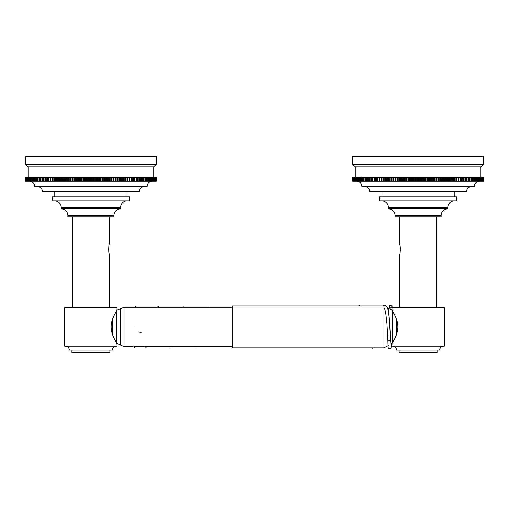 <?xml version="1.0" encoding="UTF-8"?>
<svg xmlns="http://www.w3.org/2000/svg" width="509" height="509" viewBox="0 0 509 509"><rect width="100%" height="100%" fill="white"/><g stroke="black" fill="none" stroke-linecap="round" stroke-linejoin="round"><path stroke-width="0.76" d="M418.105 196.913L456.847 196.913L456.847 200.839L379.364 200.839L379.364 196.913L418.105 196.913M390.887 343.53L392.076 343.27L391.93 346.12L444.287 346.12L444.287 307.64L391.93 307.64L392.076 310.49M391.93 343.505C391.523 343.887 397.93 335.476 397.885 326.835C397.873 318.195 391.536 309.911 391.93 310.255M437.085 350.046L437.085 352.667L399.126 352.667L399.126 350.046M443.632 346.12A3.926 3.926 0 0 0 439.706 350.046L396.511 350.046A3.926 3.926 0 0 0 392.585 346.12M399.781 307.64L399.781 254.398C400.43 254.296 400.418 244.186 399.781 244.135L399.781 216.859M436.429 307.64L436.429 216.859M400.106 252.649L400.208 251.853M400.297 250.899L400.341 250.123M400.36 249.283L400.341 248.475M400.303 247.654L400.214 246.7M400.106 245.885L399.781 244.135M388.424 208.849L447.793 208.849A6.649 6.649 0 0 0 441.144 215.498L441.144 216.859L395.073 216.859L395.073 215.498A6.649 6.649 0 0 0 388.424 208.849L388.424 207.462A6.623 6.623 0 0 0 381.801 200.839M447.793 208.849L447.793 207.462A6.623 6.623 0 0 1 454.416 200.839M361.613 177.278L361.613 181.204L360.499 181.204L361.256 181.204L361.256 177.278L372.906 177.278L372.906 181.204L374.051 181.204L374.051 177.278L376.316 177.278L376.316 181.204L377.538 181.204L377.538 177.278L381.807 177.278L381.807 181.204L382.895 181.204L382.895 177.278L451.139 177.278L451.139 181.204L451.407 177.278L458.679 177.278L458.679 181.204L458.794 177.278L462.159 177.278L462.159 181.204L462.197 177.278L465.43 177.278L465.43 181.204L475.724 181.204L474.961 181.204L475.711 181.204L475.724 177.278L476.055 177.278L476.055 181.204L475.724 181.204L475.711 177.278L474.961 177.278L474.961 181.204M476.055 181.204L476.768 181.204L476.055 181.204L476.704 181.204L476.704 177.278L476.055 177.278L477.079 177.278L477.079 181.204L476.704 177.278M477.079 181.204L483.55 181.204L483.55 177.278L483.55 181.204M352.852 181.204L352.852 177.278L352.667 181.204L354.525 181.204L354.169 181.204L354.169 177.278L354.022 181.204M354.697 181.204L354.525 177.278L354.697 181.204L360.493 181.204L360.499 177.278L360.493 181.204L361.256 181.204M361.613 181.204L372.906 181.204M374.586 177.278L374.586 181.204L374.013 181.204L374.051 177.278L372.906 177.278M374.586 181.204L376.316 181.204M378.098 177.278L378.098 181.204L377.417 181.204L377.538 177.278L376.316 177.278M378.098 181.204L462.159 181.204L462.159 177.278M462.159 181.204L465.43 181.204M463.826 177.278L463.826 181.204L463.826 177.278M463.311 177.278L463.311 181.204M461.631 177.278L461.631 181.204M460.448 177.278L460.448 181.204M459.901 177.278L459.901 181.204M458.119 177.278L458.119 181.204M456.859 177.278L456.859 181.204M456.287 177.278L456.287 181.204M454.995 177.278L454.995 181.204M454.403 177.278L454.403 181.204M453.086 177.278L453.086 181.204M452.482 177.278L452.482 181.204M450.516 177.278L450.516 181.204M449.148 177.278L449.148 181.204M448.518 177.278L448.518 181.204M447.118 177.278L447.118 181.204M446.476 177.278L446.476 181.204M445.051 177.278L445.051 181.204M444.402 177.278L444.402 181.204M442.951 177.278L442.951 181.204M442.289 177.278L442.289 181.204M440.826 177.278L440.826 181.204M440.151 177.278L440.151 181.204M438.669 177.278L438.669 181.204M437.988 177.278L437.988 181.204M436.487 177.278L436.487 181.204M435.799 177.278L435.799 181.204M434.285 177.278L434.285 181.204M433.592 177.278L433.592 181.204M432.065 177.278L432.065 181.204M431.365 177.278L431.365 181.204M429.825 177.278L429.825 181.204M429.119 177.278L429.119 181.204M427.566 177.278L427.566 181.204M426.86 177.278L426.86 181.204M425.301 177.278L425.301 181.204M424.595 177.278L424.595 181.204M423.03 177.278L423.03 181.204M422.317 177.278L422.317 181.204M420.746 177.278L420.746 181.204M420.033 177.278L420.033 181.204M418.462 177.278L418.462 181.204M417.749 177.278L417.749 181.204M416.177 177.278L416.177 181.204M415.465 177.278L415.465 181.204M413.9 177.278L413.9 181.204M413.187 177.278L413.187 181.204M411.622 177.278L411.622 181.204M410.909 177.278L410.909 181.204M409.351 177.278L409.351 181.204M408.644 177.278L408.644 181.204M407.092 177.278L407.092 181.204M406.392 177.278L406.392 181.204M404.852 177.278L404.852 181.204M404.152 177.278L404.152 181.204M402.619 177.278L402.619 181.204M401.932 177.278L401.932 181.204M400.411 177.278L400.411 181.204M399.724 177.278L399.724 181.204M398.223 177.278L398.223 181.204M397.548 177.278L397.548 181.204M396.059 177.278L396.059 181.204M395.391 177.278L395.391 181.204M393.921 177.278L393.921 181.204M393.26 177.278L393.26 181.204M391.815 177.278L391.815 181.204M391.166 177.278L391.166 181.204M389.741 177.278L389.741 181.204M389.099 177.278L389.099 181.204M387.699 177.278L387.699 181.204M387.069 177.278L387.069 181.204M385.695 177.278L385.695 181.204M385.078 177.278L385.078 181.204M383.729 177.278L383.729 181.204M383.124 177.278L383.124 181.204M381.216 177.278L381.216 181.204M379.93 177.278L379.93 181.204M379.351 177.278L379.351 181.204M375.769 177.278L375.769 181.204M372.391 177.278L372.391 181.204M371.277 177.278L371.277 181.204M370.787 177.278L370.787 181.204M369.712 177.278L369.712 181.204M369.235 177.278L369.235 181.204M368.204 177.278L368.204 181.204M367.746 177.278L367.746 181.204M366.76 177.278L366.76 181.204M366.321 177.278L366.321 181.204M365.373 177.278L365.373 181.204M364.953 177.278L364.953 181.204M364.056 177.278L364.056 181.204M363.655 177.278L363.655 181.204M362.796 177.278L362.796 181.204M362.421 177.278L362.421 181.204M354.697 177.278L360.499 177.278M360.156 177.278L360.156 181.204M359.443 177.278L359.443 181.204M359.131 177.278L359.131 181.204M358.47 177.278L358.47 181.204M358.177 177.278L358.177 181.204M357.566 177.278L357.566 181.204M357.299 177.278L357.299 181.204M356.733 177.278L356.733 181.204M356.491 177.278L356.491 181.204M355.976 177.278L355.976 181.204M355.759 177.278L355.759 181.204M355.301 177.278L355.301 181.204M355.104 177.278L355.104 181.204M352.852 177.278L353.723 177.278L353.723 181.204M353.596 177.278L353.596 181.204M353.354 177.278L353.354 181.204M353.252 177.278L353.252 181.204M353.061 177.278L353.061 181.204M352.985 177.278L352.985 181.204M352.801 177.278L352.801 181.204M477.079 177.278L483.525 177.278L483.525 181.204M483.499 177.278L483.499 181.204M483.416 177.278L483.416 181.204M483.365 177.278L483.365 181.204M483.226 177.278L483.226 181.204M483.156 177.278L483.156 181.204M482.965 177.278L482.965 181.204M482.863 177.278L482.863 181.204M482.615 177.278L482.615 181.204M482.494 177.278L482.494 181.204M482.195 177.278L482.195 181.204M482.042 177.278L482.042 181.204M481.692 177.278L481.692 181.204M481.52 177.278L481.52 181.204M481.113 177.278L481.113 181.204M480.916 177.278L480.916 181.204M480.458 177.278L480.458 181.204M480.235 177.278L480.235 181.204M479.726 177.278L479.726 181.204M479.478 177.278L479.478 181.204M478.918 177.278L478.918 181.204M478.651 177.278L478.651 181.204M478.034 177.278L478.034 181.204M477.747 177.278L477.747 181.204M465.43 177.278L475.711 177.278M474.604 177.278L474.604 181.204M473.796 177.278L473.796 181.204M473.415 177.278L473.415 181.204M472.562 177.278L472.562 181.204M472.161 177.278L472.161 181.204M471.258 177.278L471.258 181.204M470.844 177.278L470.844 181.204M469.896 177.278L469.896 181.204M469.457 177.278L469.457 181.204M468.471 177.278L468.471 181.204M468.006 177.278L468.006 181.204M464.933 177.278L464.933 181.204M466.976 177.278L466.976 181.204M466.499 177.278L466.499 181.204M382.895 177.278L381.807 177.278L382.895 177.278M354.525 177.278L354.169 177.278L354.525 177.278M460.524 181.204L460.524 177.278M457.018 181.204L457.018 177.278M455.192 181.204L455.192 177.278M453.322 181.204L453.322 177.278M449.453 181.204L449.453 177.278M447.462 181.204L447.462 177.278M445.432 181.204L445.432 177.278M443.371 181.204L443.371 177.278M441.278 181.204L441.278 177.278M439.159 181.204L439.159 177.278M437.008 181.204L437.008 177.278M434.839 181.204L434.839 177.278M432.65 181.204L432.65 177.278M430.442 181.204L430.442 177.278M428.222 181.204L428.222 177.278M425.988 181.204L425.988 177.278M423.743 181.204L423.743 177.278M421.49 181.204L421.49 177.278M419.238 181.204L419.238 177.278M416.979 181.204L416.979 177.278M414.72 181.204L414.72 177.278M412.475 181.204L412.475 177.278M410.229 181.204L410.229 177.278M407.995 181.204L407.995 177.278M405.768 181.204L405.768 177.278M403.561 181.204L403.561 177.278M401.372 181.204L401.372 177.278M399.202 181.204L399.202 177.278M397.058 181.204L397.058 177.278M394.939 181.204L394.939 177.278M392.846 181.204L392.846 177.278M390.785 181.204L390.785 177.278M388.755 181.204L388.755 177.278M386.764 181.204L386.764 177.278M384.81 181.204L384.81 177.278M381.025 181.204L381.025 177.278M379.199 181.204L379.199 177.278M375.693 181.204L375.693 177.278M480.935 177.278L480.935 166.806L483.55 164.191L483.55 156.333L352.667 156.333L352.667 164.191L483.55 164.191M355.282 177.278L355.282 166.806L480.935 166.806M355.282 166.806L352.667 164.191M454.232 196.913L454.232 191.677M381.985 196.913L381.985 191.677M369.68 191.677L466.537 191.677A5.236 5.236 0 0 1 471.773 186.44L364.444 186.44A5.236 5.236 0 0 1 369.68 191.677M356.593 181.204A5.236 5.236 0 0 1 361.829 186.44L474.388 186.44A5.236 5.236 0 0 1 479.624 181.204M52.153 196.913L129.636 196.913L129.636 200.839L52.153 200.839L52.153 196.913M116.924 310.49L117.07 307.64L64.713 307.64L64.713 346.12L117.07 346.12L116.924 343.27M117.07 310.255C117.477 309.886 111.07 318.278 111.115 326.931C111.134 335.577 117.452 343.829 117.07 343.505M71.915 350.046L71.915 352.667L109.874 352.667L109.874 350.046M116.415 346.12A3.926 3.926 0 0 0 112.489 350.046L69.294 350.046A3.926 3.926 0 0 0 65.368 346.12M109.219 307.64L109.219 254.398C108.582 254.335 108.57 244.237 109.219 244.135L109.219 216.859M72.571 307.64L72.571 216.859M108.894 245.885L108.792 246.687M108.697 247.66L108.659 248.449M108.64 249.365L108.659 250.104M108.703 250.905L108.792 251.853M108.894 252.655L109.219 254.398M54.584 200.839A6.623 6.623 0 0 1 61.207 207.462L61.207 208.849A6.649 6.649 0 0 1 67.856 215.498L67.856 216.859L113.927 216.859L113.927 215.498A6.649 6.649 0 0 1 120.576 208.849L120.576 207.462A6.623 6.623 0 0 1 127.199 200.839M61.207 208.849L120.576 208.849M33.289 177.278L34.039 177.278L33.276 177.278L33.289 181.204L32.232 181.204L32.945 181.204L32.945 177.278L33.276 177.278L33.276 181.204L34.039 181.204L34.039 177.278L45.689 177.278L45.689 181.204L46.841 181.204L46.841 177.278L49.099 177.278L49.099 181.204L50.321 181.204L50.321 177.278L56.518 177.278L56.518 181.204L57.861 181.204L57.861 177.278L125.876 177.278L125.876 181.204L127.193 181.204L127.193 177.278L131.462 177.278L131.462 181.204L131.583 177.278L134.949 177.278L134.949 181.204L134.987 177.278L138.213 177.278L138.213 181.204L148.507 181.204L147.744 181.204L148.501 181.204L148.507 177.278L148.844 177.278L148.844 181.204L148.507 181.204L148.501 177.278L147.744 177.278L147.744 181.204M148.844 181.204L154.831 181.204L154.475 181.204L154.475 177.278L154.303 181.204M154.978 181.204L154.831 177.278L154.978 181.204L156.333 181.204L156.333 177.278L156.333 181.204M25.501 181.204L25.501 177.278L25.45 181.204L32.232 181.204L32.232 177.278L31.921 181.204M34.396 177.278L34.396 181.204L33.289 181.204M34.396 181.204L45.689 181.204M47.369 177.278L47.369 181.204L46.803 181.204L46.841 177.278L45.689 177.278M47.369 181.204L49.099 181.204M50.881 177.278L50.881 181.204L50.206 181.204L50.321 177.278L49.099 177.278M50.881 181.204L56.518 181.204M58.484 177.278L58.484 181.204L57.593 181.204L57.861 177.278L56.518 177.278M58.484 181.204L125.876 181.204M127.784 177.278L127.784 181.204L126.105 181.204L126.105 177.278L127.193 177.278L125.876 177.278M127.784 181.204L134.949 181.204L134.949 177.278M134.949 181.204L138.213 181.204M136.609 177.278L136.609 181.204L136.609 177.278M136.094 177.278L136.094 181.204M134.414 177.278L134.414 181.204M133.231 177.278L133.231 181.204M132.684 177.278L132.684 181.204M130.902 177.278L130.902 181.204M129.649 177.278L129.649 181.204M129.07 177.278L129.07 181.204M125.271 177.278L125.271 181.204M123.922 177.278L123.922 181.204M123.305 177.278L123.305 181.204M121.931 177.278L121.931 181.204M121.301 177.278L121.301 181.204M119.901 177.278L119.901 181.204M119.259 177.278L119.259 181.204M117.833 177.278L117.833 181.204M117.185 177.278L117.185 181.204M115.74 177.278L115.74 181.204M115.079 177.278L115.079 181.204M113.609 177.278L113.609 181.204M112.941 177.278L112.941 181.204M111.452 177.278L111.452 181.204M110.777 177.278L110.777 181.204M109.276 177.278L109.276 181.204M108.589 177.278L108.589 181.204M107.068 177.278L107.068 181.204M106.381 177.278L106.381 181.204M104.848 177.278L104.848 181.204M104.148 177.278L104.148 181.204M102.608 177.278L102.608 181.204M101.908 177.278L101.908 181.204M100.356 177.278L100.356 181.204M99.649 177.278L99.649 181.204M98.091 177.278L98.091 181.204M97.378 177.278L97.378 181.204M95.813 177.278L95.813 181.204M95.1 177.278L95.1 181.204M93.535 177.278L93.535 181.204M92.823 177.278L92.823 181.204M91.251 177.278L91.251 181.204M90.538 177.278L90.538 181.204M88.967 177.278L88.967 181.204M88.254 177.278L88.254 181.204M86.683 177.278L86.683 181.204M85.97 177.278L85.97 181.204M84.405 177.278L84.405 181.204M83.699 177.278L83.699 181.204M82.14 177.278L82.14 181.204M81.434 177.278L81.434 181.204M79.881 177.278L79.881 181.204M79.175 177.278L79.175 181.204M77.635 177.278L77.635 181.204M76.935 177.278L76.935 181.204M75.408 177.278L75.408 181.204M74.715 177.278L74.715 181.204M73.201 177.278L73.201 181.204M72.513 177.278L72.513 181.204M71.012 177.278L71.012 181.204M70.331 177.278L70.331 181.204M68.849 177.278L68.849 181.204M68.174 177.278L68.174 181.204M66.711 177.278L66.711 181.204M66.049 177.278L66.049 181.204M64.598 177.278L64.598 181.204M63.949 177.278L63.949 181.204M62.524 177.278L62.524 181.204M61.882 177.278L61.882 181.204M60.482 177.278L60.482 181.204M59.852 177.278L59.852 181.204M55.914 177.278L55.914 181.204M54.597 177.278L54.597 181.204M54.005 177.278L54.005 181.204M52.713 177.278L52.713 181.204M52.141 177.278L52.141 181.204M48.552 177.278L48.552 181.204M45.174 177.278L45.174 181.204M44.067 177.278L44.067 181.204M43.57 177.278L43.57 181.204M42.502 177.278L42.502 181.204M42.024 177.278L42.024 181.204M40.994 177.278L40.994 181.204M40.529 177.278L40.529 181.204M39.543 177.278L39.543 181.204M39.104 177.278L39.104 181.204M38.156 177.278L38.156 181.204M37.742 177.278L37.742 181.204M36.839 177.278L36.839 181.204M36.438 177.278L36.438 181.204M35.585 177.278L35.585 181.204M35.204 177.278L35.204 181.204M25.501 177.278L31.253 177.278L31.253 181.204M30.966 177.278L30.966 181.204M30.349 177.278L30.349 181.204M30.082 177.278L30.082 181.204M29.522 177.278L29.522 181.204M29.274 177.278L29.274 181.204M28.765 177.278L28.765 181.204M28.542 177.278L28.542 181.204M28.084 177.278L28.084 181.204M27.887 177.278L27.887 181.204M27.48 177.278L27.48 181.204M27.308 177.278L27.308 181.204M26.958 177.278L26.958 181.204M26.805 177.278L26.805 181.204M26.506 177.278L26.506 181.204M26.385 177.278L26.385 181.204M26.137 177.278L26.137 181.204M26.035 177.278L26.035 181.204M25.844 177.278L25.844 181.204M25.774 177.278L25.774 181.204M25.635 177.278L25.635 181.204M25.584 177.278L25.584 181.204M25.475 177.278L25.475 181.204M154.978 177.278L156.282 177.278L156.308 181.204L156.333 177.278M156.199 177.278L156.199 181.204M156.148 177.278L156.148 181.204M156.015 177.278L156.015 181.204M155.939 177.278L155.939 181.204M155.748 177.278L155.748 181.204M155.646 177.278L155.646 181.204M155.404 177.278L155.404 181.204M155.277 177.278L155.277 181.204M148.844 177.278L153.896 177.278L153.896 181.204M153.699 177.278L153.699 181.204M153.241 177.278L153.241 181.204M153.024 177.278L153.024 181.204M152.509 177.278L152.509 181.204M152.267 177.278L152.267 181.204M151.701 177.278L151.701 181.204M151.434 177.278L151.434 181.204M150.823 177.278L150.823 181.204M150.53 177.278L150.53 181.204M149.869 177.278L149.869 181.204M149.557 177.278L149.557 181.204M138.213 177.278L148.501 177.278M147.387 177.278L147.387 181.204M146.579 177.278L146.579 181.204M146.204 177.278L146.204 181.204M145.345 177.278L145.345 181.204M144.944 177.278L144.944 181.204M144.047 177.278L144.047 181.204M143.627 177.278L143.627 181.204M142.679 177.278L142.679 181.204M142.24 177.278L142.24 181.204M141.254 177.278L141.254 181.204M140.796 177.278L140.796 181.204M137.723 177.278L137.723 181.204M139.765 177.278L139.765 181.204M139.288 177.278L139.288 181.204M32.296 177.278L32.945 177.278L32.232 177.278L32.296 181.204L32.945 181.204M31.253 177.278L31.921 177.278M154.831 177.278L154.475 177.278L154.831 177.278M153.896 177.278L154.303 177.278M133.307 181.204L133.307 177.278M129.801 181.204L129.801 177.278M127.975 181.204L127.975 177.278M124.19 181.204L124.19 177.278M122.236 181.204L122.236 177.278M120.245 181.204L120.245 177.278M118.215 181.204L118.215 177.278M116.154 181.204L116.154 177.278M114.061 181.204L114.061 177.278M111.942 181.204L111.942 177.278M109.798 181.204L109.798 177.278M107.628 181.204L107.628 177.278M105.439 181.204L105.439 177.278M103.232 181.204L103.232 177.278M101.005 181.204L101.005 177.278M98.771 181.204L98.771 177.278M96.525 181.204L96.525 177.278M94.28 181.204L94.28 177.278M92.021 181.204L92.021 177.278M89.762 181.204L89.762 177.278M87.51 181.204L87.51 177.278M85.257 181.204L85.257 177.278M83.012 181.204L83.012 177.278M80.778 181.204L80.778 177.278M78.558 181.204L78.558 177.278M76.35 181.204L76.35 177.278M74.161 181.204L74.161 177.278M71.992 181.204L71.992 177.278M69.841 181.204L69.841 177.278M67.722 181.204L67.722 177.278M65.629 181.204L65.629 177.278M63.568 181.204L63.568 177.278M61.538 181.204L61.538 177.278M59.547 181.204L59.547 177.278M55.678 181.204L55.678 177.278M53.808 181.204L53.808 177.278M51.982 181.204L51.982 177.278M48.476 181.204L48.476 177.278M153.718 177.278L153.718 166.806L156.333 164.191L156.333 156.333L25.45 156.333L25.45 164.191L156.333 164.191M28.065 177.278L28.065 166.806L153.718 166.806M28.065 166.806L25.45 164.191M127.015 196.913L127.015 191.677M54.768 196.913L54.768 191.677M37.227 186.44A5.236 5.236 0 0 1 42.463 191.677L139.32 191.677A5.236 5.236 0 0 1 144.556 186.44M29.376 181.204A5.236 5.236 0 0 1 34.612 186.44L147.171 186.44A5.236 5.236 0 0 1 152.407 181.204M134.083 326.88C135.973 326.88 135.973 326.88 134.083 326.88C132.2 326.88 132.2 326.88 134.083 326.88M390.619 308.174L392.076 306.628L390.619 305.279L389.162 306.819L390.619 308.174M360.436 305.941L383.951 305.941L383.951 347.819L232.142 347.819L232.142 305.941L360.035 305.941M441.144 215.498L395.073 215.498M447.793 207.462L388.424 207.462M67.856 215.498L113.927 215.498M61.207 207.462L120.576 207.462M142.087 332.033L140.63 332.46L139.173 332.084M390.772 339.7L389.315 340.68L387.852 339.732M383.322 305.604L382.933 305.941M388.284 311.209L388.284 308.231L386.853 306.819M392.611 342.411L392.611 311.349M396.536 319.378L396.536 334.381M112.464 334.381L112.464 319.378M116.389 311.349L116.389 342.411M116.389 343.238L120.194 344.879L120.194 308.88L116.389 310.522M120.194 308.88L123.992 307.245L123.992 346.514L120.194 344.879M352.667 177.278L352.667 181.204M25.45 177.278L25.45 181.204M134.471 347.443L135.846 346.514M135.82 306.342L134.395 307.245M145.797 347.265L147.546 346.514M170.929 347.004L172.36 346.514M196.06 346.744L197.059 346.514M156.759 307.245L158.363 306.628M182.254 307.245L183.494 306.882M208.62 307.143L207.952 307.245M384.18 308.034C384.403 307.646 384.969 309.669 385.867 314.098L386.929 323.279L387.852 339.77C388.182 350.268 388.093 346.75 388.59 348.258L389.665 348.722L391.058 347.736L391.345 343.397M391.898 310.471L391.93 309.09M391.968 307.64L391.987 307.245M389.01 309.084L389.175 306.081L389.919 305.165L390.588 304.999L392.076 306.628M391.058 346.877L389.207 317.018C387.756 309.122 388.151 306.284 384.549 305.228L383.271 305.635M371.996 348.296L373.383 347.819M358.419 305.941L359.43 305.693M383.951 347.819L388.284 345.528M388.284 308.231L392.611 310.522M232.142 346.514L195.443 346.514M195.062 346.514L170.044 346.514M169.491 346.514L144.709 346.514M144.047 346.514L134.389 346.514M133.103 346.514L123.992 346.514M232.142 307.245L209.288 307.245M209.034 307.245L123.992 307.245"/></g></svg>
